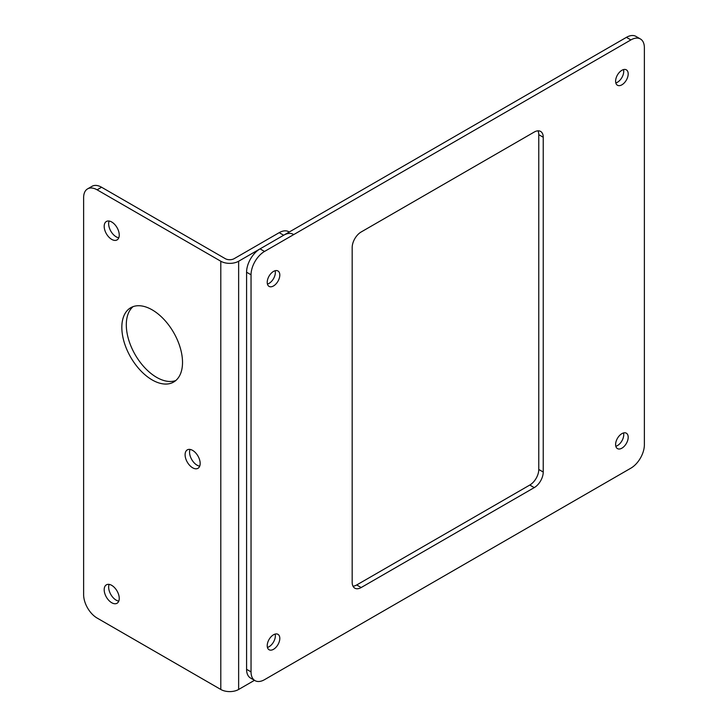 <?xml version="1.0" encoding="UTF-8"?>
<svg xmlns="http://www.w3.org/2000/svg" width="728" height="728" viewBox="0 0 728 728"><rect width="100%" height="100%" fill="white"/><g stroke="black" fill="none" stroke-linecap="round" stroke-linejoin="round"><path stroke-width="1.09" d="M251.042 274.793L246.583 272.217A19.074 11.011 -60 0 1 260.06 248.867L626.426 37.346A19.074 11.011 -60 0 1 635.963 36.4L640.422 38.975A19.074 11.011 120 0 0 630.894 39.922L264.528 251.442A19.074 11.011 120 0 0 251.042 274.793L251.042 671.889A19.074 11.011 120 0 0 254.991 680.616A19.074 11.011 120 0 0 264.528 679.67L630.894 468.159A19.074 11.011 120 0 0 644.371 444.799L644.371 47.702A19.074 11.011 120 0 0 640.422 38.975M246.583 272.217L246.583 669.314A19.074 11.011 -60 0 0 250.532 678.041L254.991 680.616M623.523 432.942A8.9 5.142 -60 0 1 623.732 434.698A8.9 5.142 -60 0 1 615.815 446.282M623.523 69.597A8.9 5.142 -60 0 1 623.732 71.344A8.9 5.142 -60 0 1 615.815 82.937M275.139 270.734A8.9 5.142 -60 0 1 275.348 272.481A8.9 5.142 -60 0 1 267.431 284.075A8.9 5.142 -60 0 0 269.051 283.383A8.9 5.142 -60 0 0 275.139 270.734M537.965 130.84A12.713 7.344 120 0 1 538.775 134.671L538.775 469.469L543.234 472.044A12.713 7.344 -60 0 1 534.243 487.614L361.17 587.542A12.713 7.344 -60 0 1 354.818 588.169A12.713 7.344 -60 0 1 352.179 582.345L352.179 247.547A12.713 7.344 -60 0 1 361.17 231.977L534.243 132.05A12.713 7.344 -60 0 1 540.595 131.422A12.713 7.344 -60 0 1 543.234 137.246L543.234 472.044M352.989 586.186A12.713 7.344 120 0 0 356.711 584.966L529.784 485.048A12.713 7.344 120 0 0 538.775 469.469M275.139 634.079A8.9 5.142 -60 0 1 275.348 635.835A8.9 5.142 -60 0 1 267.431 647.42A8.9 5.142 -60 0 0 269.051 646.737A8.9 5.142 -60 0 0 275.139 634.079M267.221 645.672A8.9 5.142 -60 0 1 271.107 636.718A8.9 5.142 -60 0 1 277.969 634.334A8.9 5.142 -60 0 1 279.807 638.41A8.9 5.142 -60 0 1 275.921 647.365A8.9 5.142 -60 0 1 269.069 649.749A8.9 5.142 -60 0 1 267.221 645.672M615.606 444.535A8.9 5.142 -60 0 1 619.492 435.581A8.9 5.142 -60 0 1 626.353 433.196A8.9 5.142 -60 0 1 628.191 437.273A8.9 5.142 -60 0 1 624.305 446.228A8.9 5.142 -60 0 1 617.453 448.612A8.9 5.142 -60 0 1 615.606 444.535M615.606 81.19A8.9 5.142 -60 0 1 619.492 72.227A8.9 5.142 -60 0 1 626.353 69.843A8.9 5.142 -60 0 1 628.191 73.919A8.9 5.142 -60 0 1 624.305 82.874A8.9 5.142 -60 0 1 617.453 85.258A8.9 5.142 -60 0 1 615.606 81.19M267.221 282.327A8.9 5.142 -60 0 1 271.107 273.364A8.9 5.142 -60 0 1 277.969 270.98A8.9 5.142 -60 0 1 279.807 275.057A8.9 5.142 -60 0 1 275.921 284.011A8.9 5.142 -60 0 1 269.069 286.395A8.9 5.142 -60 0 1 267.221 282.327M87.578 188.88L92.037 186.304A19.074 11.011 60 0 1 101.574 187.242L97.106 189.817A19.074 11.011 -120 0 0 87.578 188.88A19.074 11.011 -120 0 0 83.629 197.607L83.629 594.694A19.074 11.011 -120 0 0 97.106 618.054L220.802 689.471A12.613 7.28 180 0 0 238.638 689.471L254.481 680.325M97.106 189.817L220.802 261.234L220.802 689.471M111.721 222.004A10.647 6.152 60 0 1 118.673 231.386A10.647 6.152 60 0 1 117.044 239.921A10.647 6.152 60 0 1 111.721 239.394A10.647 6.152 60 0 1 104.759 230.012A10.647 6.152 60 0 1 106.397 221.476A10.647 6.152 60 0 1 111.721 222.004M192.638 450.395A10.647 6.152 60 0 1 199.59 459.778A10.647 6.152 60 0 1 197.961 468.313A10.647 6.152 60 0 1 192.638 467.785A10.647 6.152 60 0 1 185.676 458.403A10.647 6.152 60 0 1 187.314 449.868A10.647 6.152 60 0 1 192.638 450.395M111.721 585.358A10.647 6.152 60 0 1 118.673 594.74A10.647 6.152 60 0 1 117.044 603.266A10.647 6.152 60 0 1 111.721 602.739A10.647 6.152 60 0 1 104.759 593.356A10.647 6.152 60 0 1 106.397 584.83A10.647 6.152 60 0 1 111.721 585.358M182.519 362.408A42.916 24.779 -120 0 0 163.791 319.228A42.916 24.779 -120 0 0 130.722 307.726A42.916 24.779 -120 0 0 121.831 327.373A42.916 24.779 -120 0 0 140.568 370.561A42.916 24.779 -120 0 0 173.637 382.054A42.916 24.779 -120 0 0 182.519 362.408M118.782 601.137A10.647 6.152 60 0 1 116.18 600.163A10.647 6.152 60 0 1 109.118 584.384M101.574 187.242L225.261 258.658A6.306 3.64 180 0 0 234.179 258.658L279.206 232.66A19.074 11.011 -60 0 1 288.743 231.722L289.253 232.014M118.782 237.783A10.647 6.152 60 0 1 116.18 236.818A10.647 6.152 60 0 1 109.118 221.039M199.7 466.175A10.647 6.152 60 0 1 197.097 465.21A10.647 6.152 60 0 1 190.026 449.431M133.069 306.643A42.916 24.779 -120 0 0 126.299 324.797A42.916 24.779 -120 0 0 143.58 366.411A42.916 24.779 -120 0 0 175.748 380.562M293.202 234.298A19.074 11.011 120 0 0 283.665 235.235L238.638 261.234A12.613 7.28 180 0 1 220.802 261.234M356.711 584.966L361.17 587.542M529.784 485.048L534.243 487.614M538.775 134.671L543.234 137.246M264.528 251.442L260.06 248.867M630.894 39.922L626.426 37.346M251.042 671.889L246.583 669.314M238.638 261.234L238.638 689.471M279.206 232.66L283.665 235.235"/></g></svg>
